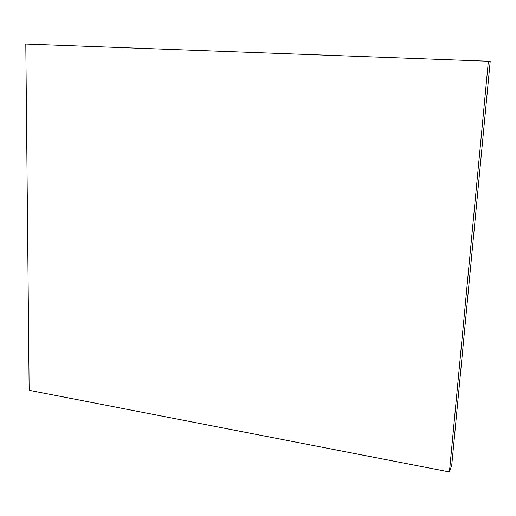 <?xml version="1.0" encoding="UTF-8"?>
<svg xmlns="http://www.w3.org/2000/svg" width="516" height="516" viewBox="0 0 516 516"><rect width="100%" height="100%" fill="white"/><g stroke="black" fill="none" stroke-linecap="round" stroke-linejoin="round"><path stroke-width="0.77" d="M488.368 61.236L490.2 61.365L451.732 465.342L449.423 471.959L29.154 390.296L25.8 44.041L488.368 61.236L449.423 471.959"/></g></svg>
